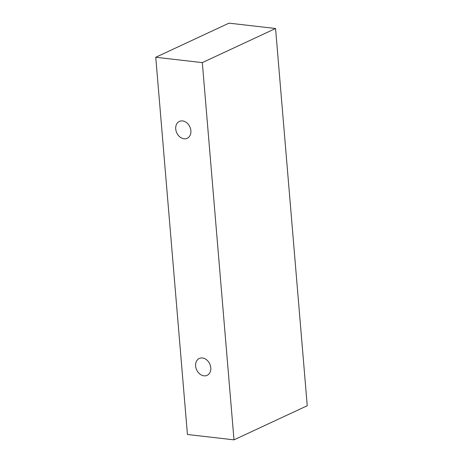<?xml version="1.0" encoding="UTF-8"?>
<svg xmlns="http://www.w3.org/2000/svg" width="463" height="463" viewBox="0 0 463 463"><rect width="100%" height="100%" fill="white"/><g stroke="black" fill="none" stroke-linecap="round" stroke-linejoin="round"><path stroke-width="0.69" d="M210.787 367.767A9.301 7.2 65 0 1 207.135 375.325A9.301 7.2 65 0 1 203.951 375.817A9.301 7.2 65 0 1 195.976 368.004A9.301 7.2 65 0 1 199.275 358.46A9.301 7.2 65 0 1 210.787 367.767M184.048 138.773A9.301 7.2 65 0 1 176.073 130.96A9.301 7.2 65 0 1 179.372 121.416A9.301 7.2 65 0 1 190.878 130.722A9.301 7.2 65 0 1 187.226 138.281A9.301 7.2 65 0 1 184.048 138.773M187.434 434.497L155.759 57.267L202.319 62.621L233.994 439.85L187.434 434.497M155.759 57.267L229.006 23.15L275.566 28.503L307.241 405.733L233.994 439.85M275.566 28.503L202.319 62.621"/></g></svg>

